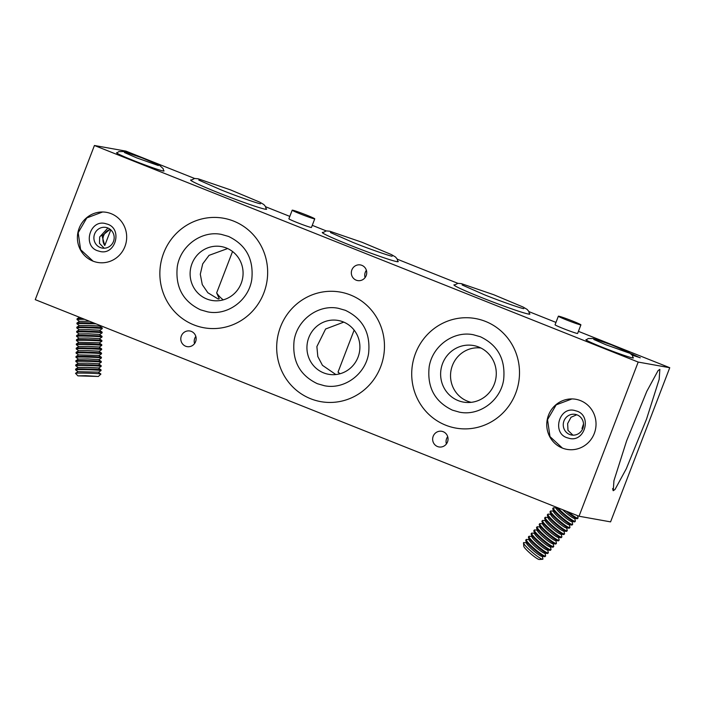 <?xml version="1.0" encoding="UTF-8"?>
<svg xmlns="http://www.w3.org/2000/svg" width="705" height="705" viewBox="0 0 705 705"><rect width="100%" height="100%" fill="white"/><g stroke="black" fill="none" stroke-linecap="round" stroke-linejoin="round"><path stroke-width="1.06" d="M613.262 490.706L615.024 489.473L626.296 468.746L646.547 419.087L659.175 379.343L659.845 369.358L658.091 370.592L646.811 391.31L626.569 440.977L613.932 480.722L613.262 490.706M454.619 284.802A40.696 1.992 21 0 0 453.932 284.899A40.696 1.992 21 0 0 486.476 299.51A40.696 1.992 21 0 0 528.556 314.077A40.696 1.992 21 0 0 529.913 314.069A40.696 1.992 21 0 0 529.473 313.531M632.323 355.214L640.307 357.77M191.337 331.403A7.949 7.693 -79.8 0 0 181.097 336.699A7.949 7.693 -79.8 0 0 187.089 346.631A7.949 7.693 -79.8 0 0 191.337 331.403M195.849 336.382A7.949 7.693 -79.8 0 0 194.545 343.643M350.491 294.99A55.642 53.844 -79.8 0 0 340.383 292.099A55.642 53.844 -79.8 0 0 278.792 332.081A55.642 53.844 -79.8 0 0 310.658 398.748A55.642 53.844 -79.8 0 0 320.766 401.638A55.642 53.844 -79.8 0 0 382.366 361.656A55.642 53.844 -79.8 0 0 350.491 294.99M343.203 321.885A27.345 26.455 -79.8 0 0 338.241 320.467A27.345 26.455 -79.8 0 0 307.97 340.11A27.345 26.455 -79.8 0 0 323.63 372.875A27.345 26.455 -79.8 0 0 328.601 374.293A27.345 26.455 -79.8 0 0 358.871 354.641A27.345 26.455 -79.8 0 0 343.203 321.885M335.862 374.549L322.449 365.322L317.814 356.545L316.88 346.578L325.604 328.997L343.767 322.114M339.651 373.853L338.039 372.073L354.139 330.125M322.969 232.368A40.696 1.992 21 0 0 322.282 232.465A40.696 1.992 21 0 0 354.826 247.076A40.696 1.992 21 0 0 396.906 261.643A40.696 1.992 21 0 0 398.263 261.634A40.696 1.992 21 0 0 397.823 261.097M233.672 221.114A55.642 53.844 -79.8 0 0 223.564 218.233A55.642 53.844 -79.8 0 0 161.965 258.206A55.642 53.844 -79.8 0 0 193.84 324.873A55.642 53.844 -79.8 0 0 203.948 327.763A55.642 53.844 -79.8 0 0 265.547 287.79A55.642 53.844 -79.8 0 0 233.672 221.114M223.274 299.854A27.345 26.455 -79.8 0 1 216.655 292.883L219.273 298.823L218.233 299.043L207.843 292.742L202.282 284.635L200.291 274.254L202.705 263.89L209.041 255.351L227.644 248.548M226.384 248.01A27.345 26.455 -79.8 0 0 221.414 246.591A27.345 26.455 -79.8 0 0 191.143 266.234A27.345 26.455 -79.8 0 0 206.812 298.999A27.345 26.455 -79.8 0 0 211.773 300.418A27.345 26.455 -79.8 0 0 242.044 280.775A27.345 26.455 -79.8 0 0 226.384 248.01M216.655 292.883L232.544 251.509M191.319 179.934A40.696 1.992 21 0 0 190.632 180.031A40.696 1.992 21 0 0 223.177 194.642A40.696 1.992 21 0 0 265.256 209.209A40.696 1.992 21 0 0 266.613 209.2A40.696 1.992 21 0 0 266.173 208.662M361.876 265.344A7.949 7.693 -79.8 0 0 351.628 270.641A7.949 7.693 -79.8 0 0 357.629 280.581A7.949 7.693 -79.8 0 0 361.876 265.344M366.38 270.323A7.949 7.693 -79.8 0 0 365.084 277.585M443.189 431.707A7.949 7.693 -79.8 0 0 432.949 437.003A7.949 7.693 -79.8 0 0 438.942 446.944A7.949 7.693 -79.8 0 0 443.189 431.707M447.701 436.686A7.949 7.693 -79.8 0 0 446.397 443.956M111.143 213.677A25.433 24.613 -79.8 0 0 106.525 212.355A25.433 24.613 -79.8 0 0 78.37 230.632A25.433 24.613 -79.8 0 0 92.937 261.106A25.433 24.613 -79.8 0 0 97.563 262.427A25.433 24.613 -79.8 0 0 125.719 244.15A25.433 24.613 -79.8 0 0 111.143 213.677M100.26 247.525A10.496 10.152 100.2 0 1 105.865 227.415A10.496 10.152 100.2 0 1 113.778 240.528A10.496 10.152 100.2 0 1 100.26 247.525M104.173 248.222L99.475 243.348L99.678 236.968L107.891 228.006M580.506 400.616A25.433 24.613 -79.8 0 0 575.888 399.294A25.433 24.613 -79.8 0 0 547.723 417.571A25.433 24.613 -79.8 0 0 562.299 448.045A25.433 24.613 -79.8 0 0 566.917 449.367A25.433 24.613 -79.8 0 0 595.073 431.09A25.433 24.613 -79.8 0 0 580.506 400.616M569.622 434.465A10.496 10.152 100.2 0 1 575.227 414.355A10.496 10.152 100.2 0 1 583.141 427.468A10.496 10.152 100.2 0 1 569.622 434.465M572.777 435.029L567.983 430.341L567.64 423.564L571.024 417.254L576.725 414.787M458.162 400.599A28.729 27.803 100.2 0 1 442.22 364.529A28.729 27.803 100.2 0 1 476.756 346.322A28.729 27.803 100.2 0 1 478.73 347.027A28.729 27.803 100.2 0 1 495.606 379.775A28.729 27.803 100.2 0 1 466.701 402.476A28.729 27.803 100.2 0 1 458.162 400.599M480.942 348.023A27.618 26.728 -79.8 0 0 451.411 368.662A27.618 26.728 -79.8 0 0 467.397 401.145A27.618 26.728 -79.8 0 0 471.222 402.335M485.525 321.427A55.642 53.844 -79.8 0 0 475.417 318.537A55.642 53.844 -79.8 0 0 413.817 358.519A55.642 53.844 -79.8 0 0 445.692 425.185A55.642 53.844 -79.8 0 0 455.8 428.076A55.642 53.844 -79.8 0 0 517.399 388.094A55.642 53.844 -79.8 0 0 485.525 321.427M583.52 423.899L581.995 428.517M110.147 229.31L102.04 235.814L104.781 245.507L110.791 229.848M586.472 339.634A25.433 1.243 21 0 0 585.925 339.687A25.433 1.243 21 0 0 606.265 348.816A25.433 1.243 21 0 0 632.561 357.92A25.433 1.243 21 0 0 633.416 357.92A25.433 1.243 21 0 0 633.037 357.514M117.118 152.694A25.433 1.243 21 0 0 116.563 152.747A25.433 1.243 21 0 0 136.902 161.877A25.433 1.243 21 0 0 163.207 170.98A25.433 1.243 21 0 0 164.053 170.98A25.433 1.243 21 0 0 163.675 170.575M578.426 331.341L669.75 367.719L610.574 521.876L579.016 516.227L35.25 299.651L94.426 145.494L125.984 151.143L194.598 178.471M265.635 206.768L289.817 216.391M312.262 225.336L326.248 230.905M397.276 259.202L457.898 283.339M528.926 311.628L555.972 322.405M669.75 367.719L638.192 362.07L94.426 145.494M579.016 516.227L638.192 362.07M639.981 357.77L632.535 354.227L619.88 349.759M110.2 229.354A10.496 10.152 -79.8 0 0 104.781 245.507M338.039 372.073A27.345 26.455 -79.8 0 0 340.101 373.729M566.635 319.991A12.082 0.59 -159 0 1 558.36 316.192A12.082 0.59 -159 0 1 572.636 321.066A12.082 0.59 -159 0 1 580.911 324.855A12.082 0.59 -159 0 1 566.635 319.991M555.082 324.776A12.082 0.59 21 0 0 555.055 324.793A12.082 0.59 21 0 0 563.339 328.583A12.082 0.59 21 0 0 577.615 333.456L580.911 324.855M300.48 213.985A12.082 0.59 -159 0 1 292.196 210.187A12.082 0.59 -159 0 1 306.472 215.051A12.082 0.59 -159 0 1 314.756 218.85A12.082 0.59 -159 0 1 300.48 213.985M288.918 218.762A12.082 0.59 21 0 0 288.891 218.788A12.082 0.59 21 0 0 297.175 222.577A12.082 0.59 21 0 0 311.451 227.442L314.756 218.85M523.498 542.903L523.797 546.322A10.24 1.339 40.5 0 0 529.085 552.323A10.24 1.339 40.5 0 0 539.219 559.506L542.647 559.268A12.708 1.657 -139.5 0 1 542.401 559.25A12.708 1.657 -139.5 0 1 530.063 550.358A12.708 1.657 -139.5 0 1 523.498 542.903A12.708 1.657 -139.5 0 1 523.93 542.577A12.708 1.657 -139.5 0 1 524.018 542.586M542.251 556.395L542.903 558.792A12.708 1.657 -139.5 0 1 542.647 559.268M526.714 539.422A12.716 1.657 40.5 0 0 526.617 539.413A12.716 1.657 40.5 0 0 526.247 539.501L525.78 540.048A12.716 1.657 40.5 0 0 525.745 540.427L526.52 543.273A10.24 1.339 40.5 0 0 533.341 550.534A10.24 1.339 40.5 0 0 541.731 556.333A10.24 1.339 40.5 0 0 541.801 556.342A10.24 1.339 40.5 0 0 541.872 556.351M525.745 540.427A12.716 1.657 40.5 0 0 532.293 547.741A12.716 1.657 40.5 0 0 544.648 556.65A12.716 1.657 40.5 0 0 544.736 556.659A12.716 1.657 40.5 0 0 545.115 556.571L545.573 556.025A12.716 1.657 40.5 0 0 545.608 555.646L544.956 553.231M526.247 539.501A12.716 1.657 40.5 0 0 532.751 547.195A12.716 1.657 40.5 0 0 545.115 556.104A12.716 1.657 40.5 0 0 545.573 556.025M529.411 536.258A12.716 1.657 40.5 0 0 529.323 536.249A12.716 1.657 40.5 0 0 528.944 536.338L528.486 536.884A12.716 1.657 40.5 0 0 528.45 537.272L529.226 540.109A10.24 1.339 40.5 0 0 536.047 547.371A10.24 1.339 40.5 0 0 544.436 553.169A10.24 1.339 40.5 0 0 544.507 553.178A10.24 1.339 40.5 0 0 544.577 553.187M528.45 537.272A12.716 1.657 40.5 0 0 534.989 544.577A12.716 1.657 40.5 0 0 547.344 553.487A12.716 1.657 40.5 0 0 547.441 553.504A12.716 1.657 40.5 0 0 547.811 553.407L548.279 552.861A12.716 1.657 40.5 0 0 548.314 552.482L547.653 550.067M528.944 536.338A12.716 1.657 40.5 0 0 535.456 544.04A12.716 1.657 40.5 0 0 547.811 552.94A12.716 1.657 40.5 0 0 548.279 552.861M532.116 533.095A12.716 1.657 40.5 0 0 532.028 533.086A12.716 1.657 40.5 0 0 531.649 533.174L531.182 533.72A12.716 1.657 40.5 0 0 531.156 534.108L531.931 536.954A10.24 1.339 40.5 0 0 538.743 544.207A10.24 1.339 40.5 0 0 547.142 550.006A10.24 1.339 40.5 0 0 547.212 550.015A10.24 1.339 40.5 0 0 547.283 550.023M531.156 534.108A12.716 1.657 40.5 0 0 537.695 541.422A12.716 1.657 40.5 0 0 550.05 550.323A12.716 1.657 40.5 0 0 550.147 550.341A12.716 1.657 40.5 0 0 550.517 550.244L550.984 549.706A12.716 1.657 40.5 0 0 551.019 549.318L550.358 546.904M531.649 533.174A12.716 1.657 40.5 0 0 538.162 540.876A12.716 1.657 40.5 0 0 550.517 549.777A12.716 1.657 40.5 0 0 550.984 549.706M534.822 529.94A12.716 1.657 40.5 0 0 534.734 529.922A12.716 1.657 40.5 0 0 534.355 530.01L533.888 530.557A12.716 1.657 40.5 0 0 533.861 530.944L534.628 533.791A10.24 1.339 40.5 0 0 541.449 541.043A10.24 1.339 40.5 0 0 549.847 546.842A10.24 1.339 40.5 0 0 549.918 546.851A10.24 1.339 40.5 0 0 549.979 546.86M533.861 530.944A12.716 1.657 40.5 0 0 540.4 538.259A12.716 1.657 40.5 0 0 552.755 547.159A12.716 1.657 40.5 0 0 552.843 547.177A12.716 1.657 40.5 0 0 553.222 547.089L553.689 546.542A12.716 1.657 40.5 0 0 553.716 546.155L553.064 543.74M534.355 530.01A12.716 1.657 40.5 0 0 540.867 537.712A12.716 1.657 40.5 0 0 553.222 546.613A12.716 1.657 40.5 0 0 553.689 546.542M537.527 526.776A12.716 1.657 40.5 0 0 537.43 526.758A12.716 1.657 40.5 0 0 537.06 526.846L536.593 527.393A12.716 1.657 40.5 0 0 536.558 527.781L537.333 530.627A10.24 1.339 40.5 0 0 544.154 537.88A10.24 1.339 40.5 0 0 552.544 543.678A10.24 1.339 40.5 0 0 552.623 543.696A10.24 1.339 40.5 0 0 552.685 543.696M536.558 527.781A12.716 1.657 40.5 0 0 543.106 535.095A12.716 1.657 40.5 0 0 555.461 543.996A12.716 1.657 40.5 0 0 555.549 544.013A12.716 1.657 40.5 0 0 555.928 543.925L556.395 543.379A12.716 1.657 40.5 0 0 556.421 542.991L555.769 540.576M537.06 526.846A12.716 1.657 40.5 0 0 543.573 534.549A12.716 1.657 40.5 0 0 555.928 543.449A12.716 1.657 40.5 0 0 556.395 543.379M540.233 523.612A12.716 1.657 40.5 0 0 540.136 523.595A12.716 1.657 40.5 0 0 539.766 523.683L539.299 524.229A12.716 1.657 40.5 0 0 539.263 524.617L540.039 527.463A10.24 1.339 40.5 0 0 546.86 534.725A10.24 1.339 40.5 0 0 555.249 540.515A10.24 1.339 40.5 0 0 555.32 540.532A10.24 1.339 40.5 0 0 555.39 540.532M539.263 524.617A12.716 1.657 40.5 0 0 545.811 531.931A12.716 1.657 40.5 0 0 558.166 540.832A12.716 1.657 40.5 0 0 558.254 540.85A12.716 1.657 40.5 0 0 558.633 540.761L559.091 540.215A12.716 1.657 40.5 0 0 559.127 539.827L558.475 537.413M539.766 523.683A12.716 1.657 40.5 0 0 546.269 531.385A12.716 1.657 40.5 0 0 558.633 540.294A12.716 1.657 40.5 0 0 559.091 540.215M542.929 520.449A12.716 1.657 40.5 0 0 542.841 520.431A12.716 1.657 40.5 0 0 542.462 520.528L542.004 521.065A12.716 1.657 40.5 0 0 541.969 521.453L542.744 524.3A10.24 1.339 40.5 0 0 549.565 531.561A10.24 1.339 40.5 0 0 557.955 537.36A10.24 1.339 40.5 0 0 558.025 537.369A10.24 1.339 40.5 0 0 558.096 537.369M541.969 521.453A12.716 1.657 40.5 0 0 548.508 528.768A12.716 1.657 40.5 0 0 560.863 537.677A12.716 1.657 40.5 0 0 560.96 537.686A12.716 1.657 40.5 0 0 561.33 537.598L561.797 537.051A12.716 1.657 40.5 0 0 561.832 536.664L561.171 534.249M542.462 520.528A12.716 1.657 40.5 0 0 548.975 528.221A12.716 1.657 40.5 0 0 561.33 537.131A12.716 1.657 40.5 0 0 561.797 537.051M545.635 517.285A12.716 1.657 40.5 0 0 545.547 517.267A12.716 1.657 40.5 0 0 545.168 517.364L544.701 517.911A12.716 1.657 40.5 0 0 544.674 518.29L545.441 521.136A10.24 1.339 40.5 0 0 552.262 528.398A10.24 1.339 40.5 0 0 560.66 534.196A10.24 1.339 40.5 0 0 560.731 534.205A10.24 1.339 40.5 0 0 560.801 534.205M544.674 518.29A12.716 1.657 40.5 0 0 551.213 525.604A12.716 1.657 40.5 0 0 563.568 534.513A12.716 1.657 40.5 0 0 563.665 534.522A12.716 1.657 40.5 0 0 564.035 534.434L564.502 533.888A12.716 1.657 40.5 0 0 564.529 533.5L563.877 531.085M545.168 517.364A12.716 1.657 40.5 0 0 551.68 525.058A12.716 1.657 40.5 0 0 564.035 533.967A12.716 1.657 40.5 0 0 564.502 533.888M548.34 514.121A12.716 1.657 40.5 0 0 548.252 514.112A12.716 1.657 40.5 0 0 547.873 514.201L547.406 514.747A12.716 1.657 40.5 0 0 547.38 515.126L548.146 517.972A10.24 1.339 40.5 0 0 554.967 525.234A10.24 1.339 40.5 0 0 563.365 531.032A10.24 1.339 40.5 0 0 563.436 531.041A10.24 1.339 40.5 0 0 563.498 531.05M547.38 515.126A12.716 1.657 40.5 0 0 553.918 522.44A12.716 1.657 40.5 0 0 566.274 531.35A12.716 1.657 40.5 0 0 566.362 531.359A12.716 1.657 40.5 0 0 566.741 531.27L567.208 530.724A12.716 1.657 40.5 0 0 567.234 530.345L566.582 527.93M547.873 514.201A12.716 1.657 40.5 0 0 554.386 521.894A12.716 1.657 40.5 0 0 566.741 530.803A12.716 1.657 40.5 0 0 567.208 530.724M551.046 510.958A12.716 1.657 40.5 0 0 550.949 510.949A12.716 1.657 40.5 0 0 550.579 511.037L550.111 511.583A12.716 1.657 40.5 0 0 550.076 511.971L550.852 514.809A10.24 1.339 40.5 0 0 557.673 522.07A10.24 1.339 40.5 0 0 566.062 527.869A10.24 1.339 40.5 0 0 566.141 527.878A10.24 1.339 40.5 0 0 566.203 527.886M550.076 511.971A12.716 1.657 40.5 0 0 556.624 519.277A12.716 1.657 40.5 0 0 568.979 528.186A12.716 1.657 40.5 0 0 569.067 528.195A12.716 1.657 40.5 0 0 569.446 528.107L569.913 527.56A12.716 1.657 40.5 0 0 569.94 527.181L569.288 524.767M550.579 511.037A12.716 1.657 40.5 0 0 557.091 518.739A12.716 1.657 40.5 0 0 569.446 527.64A12.716 1.657 40.5 0 0 569.913 527.56M553.742 507.794A12.716 1.657 40.5 0 0 553.654 507.785A12.716 1.657 40.5 0 0 553.284 507.873L552.817 508.42A12.716 1.657 40.5 0 0 552.782 508.807L553.557 511.645A10.24 1.339 40.5 0 0 560.378 518.906A10.24 1.339 40.5 0 0 568.768 524.705A10.24 1.339 40.5 0 0 568.838 524.714A10.24 1.339 40.5 0 0 568.909 524.723M552.782 508.807A12.716 1.657 40.5 0 0 559.329 516.122A12.716 1.657 40.5 0 0 571.684 525.022A12.716 1.657 40.5 0 0 571.773 525.04A12.716 1.657 40.5 0 0 572.152 524.943L572.61 524.397A12.716 1.657 40.5 0 0 572.645 524.018L571.993 521.603M553.284 507.873A12.716 1.657 40.5 0 0 559.788 515.575A12.716 1.657 40.5 0 0 572.152 524.476A12.716 1.657 40.5 0 0 572.61 524.397M555.857 507.001L556.263 508.49A10.24 1.339 40.5 0 0 563.084 515.743A10.24 1.339 40.5 0 0 571.473 521.541A10.24 1.339 40.5 0 0 571.543 521.55A10.24 1.339 40.5 0 0 571.614 521.559M556.465 507.239A12.716 1.657 40.5 0 0 562.026 512.958A12.716 1.657 40.5 0 0 574.381 521.859A12.716 1.657 40.5 0 0 574.478 521.876A12.716 1.657 40.5 0 0 574.848 521.779L575.315 521.242A12.716 1.657 40.5 0 0 575.351 520.854L574.69 518.439M557.849 507.794A12.716 1.657 40.5 0 0 562.493 512.412A12.716 1.657 40.5 0 0 574.848 521.312A12.716 1.657 40.5 0 0 575.315 521.242M562.608 509.689A10.24 1.339 40.5 0 0 574.178 518.378A10.24 1.339 40.5 0 0 574.249 518.386A10.24 1.339 40.5 0 0 574.319 518.395M566.256 511.143A12.716 1.657 40.5 0 0 577.087 518.695A12.716 1.657 40.5 0 0 577.175 518.713A12.716 1.657 40.5 0 0 577.554 518.624L578.021 518.078A12.716 1.657 40.5 0 0 578.047 517.69L577.492 515.619M568.345 511.971A12.716 1.657 40.5 0 0 577.554 518.149A12.716 1.657 40.5 0 0 578.021 518.078M85.613 375.695L98.374 376.461L77.92 375.871L85.613 375.695M98.374 376.461L100.912 374.064A12.708 0.494 -178.4 0 0 100.903 374.02A12.708 0.494 -178.4 0 0 100.524 373.914A12.708 0.494 -178.4 0 0 85.067 373.121A12.708 0.494 -178.4 0 0 75.541 373.298A12.708 0.494 -178.4 0 0 75.532 373.342L77.92 375.871M98.515 372.249L101.009 370.61A12.716 0.494 1.6 0 0 101.026 370.583A12.716 0.494 1.6 0 0 100.63 370.451A12.716 0.494 1.6 0 0 85.164 369.658A12.716 0.494 1.6 0 0 75.602 369.861A12.716 0.494 1.6 0 0 75.629 369.887L78.017 371.667L98.18 372.143L100.903 374.02M75.602 369.861L75.629 369.138A12.716 0.494 1.6 0 1 75.647 369.112A12.716 0.494 1.6 0 1 85.182 368.935A12.716 0.494 1.6 0 1 100.656 369.728A12.716 0.494 1.6 0 1 101.035 369.834A12.716 0.494 1.6 0 1 101.053 369.861L101.026 370.583M75.647 369.112L78.167 367.455L87.394 367.349L98.303 367.948L101.035 369.834M78.14 367.472L75.743 365.701A12.716 0.494 1.6 0 1 75.726 365.675A12.716 0.494 1.6 0 1 85.279 365.463A12.716 0.494 1.6 0 1 100.753 366.265A12.716 0.494 1.6 0 1 101.15 366.397A12.716 0.494 1.6 0 1 101.132 366.424L98.638 368.063M75.726 365.675L75.743 364.943A12.716 0.494 1.6 0 1 75.77 364.917A12.716 0.494 1.6 0 1 85.305 364.741A12.716 0.494 1.6 0 1 100.771 365.543A12.716 0.494 1.6 0 1 101.15 365.648A12.716 0.494 1.6 0 1 101.167 365.675L101.15 366.397M75.77 364.917L78.29 363.26L87.517 363.154L98.418 363.762L101.15 365.648M78.255 363.286L75.867 361.506A12.716 0.494 1.6 0 1 75.849 361.48A12.716 0.494 1.6 0 1 85.402 361.277A12.716 0.494 1.6 0 1 100.868 362.07A12.716 0.494 1.6 0 1 101.273 362.203A12.716 0.494 1.6 0 1 101.247 362.229L98.753 363.868M101.273 361.454L98.541 359.568L87.632 358.96L78.414 359.074L75.884 360.731A12.716 0.494 1.6 0 1 75.884 360.731A12.716 0.494 1.6 0 1 85.42 360.555A12.716 0.494 1.6 0 1 100.894 361.348A12.716 0.494 1.6 0 1 101.273 361.454A12.716 0.494 1.6 0 1 101.291 361.48L101.273 362.203M78.378 359.092L75.981 357.312A12.716 0.494 1.6 0 1 75.964 357.285A12.716 0.494 1.6 0 1 85.525 357.082A12.716 0.494 1.6 0 1 100.991 357.876A12.716 0.494 1.6 0 1 101.388 358.008A12.716 0.494 1.6 0 1 101.37 358.034L98.876 359.673M75.964 357.285L75.981 356.563A12.716 0.494 1.6 0 1 76.008 356.536A12.716 0.494 1.6 0 1 85.543 356.36A12.716 0.494 1.6 0 1 101.009 357.153A12.716 0.494 1.6 0 1 101.388 357.259A12.716 0.494 1.6 0 1 101.405 357.285L101.388 358.008M99 355.487L101.485 353.848A12.716 0.494 1.6 0 0 101.511 353.822A12.716 0.494 1.6 0 0 101.115 353.69A12.716 0.494 1.6 0 0 85.64 352.888A12.716 0.494 1.6 0 0 76.087 353.09A12.716 0.494 1.6 0 0 76.105 353.126L78.502 354.897L98.656 355.373L101.388 357.259M76.087 353.09L76.105 352.368A12.716 0.494 1.6 0 1 76.122 352.341A12.716 0.494 1.6 0 1 85.657 352.165A12.716 0.494 1.6 0 1 101.132 352.967A12.716 0.494 1.6 0 1 101.511 353.073A12.716 0.494 1.6 0 1 101.529 353.099L101.511 353.822M76.122 352.341L78.652 350.685L87.869 350.579L98.779 351.187L101.511 353.073M85.763 348.702A12.716 0.494 1.6 0 1 101.229 349.495A12.716 0.494 1.6 0 1 101.626 349.627A12.716 0.494 1.6 0 1 101.608 349.654L101.652 348.904A12.716 0.494 1.6 0 0 101.626 348.878A12.716 0.494 1.6 0 0 101.247 348.772A12.716 0.494 1.6 0 0 85.781 347.979A12.716 0.494 1.6 0 0 76.246 348.155A12.716 0.494 1.6 0 0 76.228 348.182L76.202 348.904A12.716 0.494 1.6 0 1 85.763 348.702M78.616 350.711L76.219 348.931A12.716 0.494 1.6 0 1 76.202 348.904M76.246 348.155L78.766 346.499L87.993 346.384L98.903 346.992L101.626 348.878M85.878 344.507A12.716 0.494 1.6 0 1 101.353 345.3A12.716 0.494 1.6 0 1 101.749 345.432A12.716 0.494 1.6 0 1 101.731 345.459L101.767 344.71A12.716 0.494 1.6 0 0 101.749 344.683A12.716 0.494 1.6 0 0 101.37 344.578A12.716 0.494 1.6 0 0 85.904 343.784A12.716 0.494 1.6 0 0 76.36 343.961A12.716 0.494 1.6 0 0 76.343 343.987L76.325 344.71A12.716 0.494 1.6 0 1 85.878 344.507M78.74 346.516L76.343 344.736A12.716 0.494 1.6 0 1 76.325 344.71M99.352 342.912L101.846 341.273A12.716 0.494 1.6 0 0 101.864 341.246A12.716 0.494 1.6 0 0 101.467 341.114A12.716 0.494 1.6 0 0 86.001 340.312A12.716 0.494 1.6 0 0 76.44 340.515A12.716 0.494 1.6 0 0 76.457 340.55L78.854 342.322L99.017 342.797L101.749 344.683M76.44 340.515L76.466 339.792A12.716 0.494 1.6 0 1 76.484 339.766A12.716 0.494 1.6 0 1 86.019 339.59A12.716 0.494 1.6 0 1 101.494 340.383A12.716 0.494 1.6 0 1 101.872 340.497A12.716 0.494 1.6 0 1 101.89 340.524L101.864 341.246M76.484 339.766L79.004 338.109L88.231 338.003L99.141 338.611L101.872 340.497M78.978 338.136L76.581 336.356A12.716 0.494 1.6 0 1 76.563 336.329A12.716 0.494 1.6 0 1 86.116 336.126A12.716 0.494 1.6 0 1 101.59 336.919A12.716 0.494 1.6 0 1 101.987 337.052A12.716 0.494 1.6 0 1 101.969 337.078L99.475 338.717M76.563 336.329L76.581 335.606A12.716 0.494 1.6 0 1 76.607 335.58A12.716 0.494 1.6 0 1 86.142 335.404A12.716 0.494 1.6 0 1 101.608 336.197A12.716 0.494 1.6 0 1 101.987 336.303A12.716 0.494 1.6 0 1 102.005 336.329L101.987 337.052M76.607 335.58L79.127 333.923L88.354 333.809L99.255 334.417L101.987 336.303M79.092 333.941L76.704 332.161A12.716 0.494 1.6 0 1 76.678 332.134A12.716 0.494 1.6 0 1 86.239 331.932A12.716 0.494 1.6 0 1 101.705 332.725A12.716 0.494 1.6 0 1 102.102 332.857A12.716 0.494 1.6 0 1 102.084 332.883L99.59 334.523M102.11 332.108L99.379 330.222L88.469 329.623L79.251 329.728L76.722 331.385A12.716 0.494 1.6 0 1 76.722 331.385A12.716 0.494 1.6 0 1 86.257 331.209A12.716 0.494 1.6 0 1 101.731 332.002A12.716 0.494 1.6 0 1 102.11 332.108A12.716 0.494 1.6 0 1 102.128 332.134L102.102 332.857M79.216 329.746L76.819 327.975A12.716 0.494 1.6 0 1 76.801 327.94A12.716 0.494 1.6 0 1 86.354 327.737A12.716 0.494 1.6 0 1 101.828 328.539A12.716 0.494 1.6 0 1 102.225 328.671A12.716 0.494 1.6 0 1 102.207 328.697L99.713 330.337M76.801 327.94L76.819 327.217A12.716 0.494 1.6 0 1 76.845 327.19A12.716 0.494 1.6 0 1 86.38 327.014A12.716 0.494 1.6 0 1 101.846 327.807A12.716 0.494 1.6 0 1 102.225 327.922A12.716 0.494 1.6 0 1 102.243 327.948L102.225 328.671M76.845 327.19L79.365 325.534L88.592 325.428L99.493 326.036L102.225 327.922M79.33 325.56L76.942 323.78A12.716 0.494 1.6 0 1 76.924 323.754A12.716 0.494 1.6 0 1 86.477 323.551A12.716 0.494 1.6 0 1 96.074 323.877M76.924 323.754L76.942 323.031A12.716 0.494 1.6 0 1 76.96 323.005A12.716 0.494 1.6 0 1 86.495 322.828A12.716 0.494 1.6 0 1 94.012 323.057M76.96 323.005L79.489 321.348L89.5 321.26M79.453 321.365L77.056 319.585A12.716 0.494 1.6 0 1 77.039 319.559A12.716 0.494 1.6 0 1 84.653 319.33M77.039 319.559L77.056 318.836A12.716 0.494 1.6 0 1 77.083 318.81A12.716 0.494 1.6 0 1 82.802 318.589M97.59 250.76C82.459 245.878 89.799 219.616 105.115 223.503L107.627 224.216C122.767 229.107 115.426 255.369 100.11 251.482L97.59 250.76M102.613 211.985L86.803 217.916L78.184 232.703L80.608 249.649L93.025 261.123M566.952 437.699C551.821 432.817 559.153 406.556 574.478 410.442L576.99 411.156C592.121 416.047 584.789 442.308 569.464 438.422L566.952 437.699M571.975 398.924L556.166 404.855L547.547 419.642L549.971 436.589L562.378 448.063M163.701 171.051L163.128 168.592L159.524 165.287L141.846 157.797L123.763 151.557L118.863 151.593L116.774 153.038M158.378 165.552L136.655 157.858L124.415 152.518M633.064 357.99L632.482 355.531L628.886 352.227L611.2 344.736L593.125 338.497L588.217 338.532L586.137 339.977M627.741 352.491L606.009 344.798L593.777 339.457M200.555 309.839C182.983 301.414 175.219 287.076 177.272 266.807C180.348 245.745 201.718 230.306 221.458 234.421L228.508 236.431C246.08 244.855 253.835 259.193 251.782 279.462C248.715 300.524 227.345 315.972 207.596 311.848L200.555 309.839M317.373 383.705C299.801 375.289 292.037 360.942 294.1 340.674C297.166 319.612 318.537 304.172 338.285 308.296L345.327 310.306C362.899 318.722 370.663 333.068 368.609 353.337C365.534 374.399 344.163 389.839 324.415 385.723L317.373 383.705M480.361 336.743L473.311 334.734C453.676 330.645 432.412 345.873 429.178 366.794C426.974 387.195 434.712 401.647 452.407 410.143L459.449 412.161C479.188 416.276 500.568 400.837 503.634 379.775C505.688 359.506 497.933 345.159 480.361 336.743M529.508 314.192L528.794 311.372L527.111 309.398L523.066 307.019L493.712 294.716L461.423 283.657L457.915 283.339L454.152 285.261M523.797 308.649C522.282 308.728 501.343 301.625 484.494 294.805L462.11 284.97M397.858 261.758L397.144 258.938L395.461 256.964L391.416 254.584L362.062 242.282L329.773 231.222L326.265 230.905L322.511 232.826M392.147 256.215C390.632 256.294 369.693 249.191 352.852 242.37L330.46 232.535M266.208 209.323L265.494 206.503L263.811 204.529L259.766 202.15L230.412 189.848L198.123 178.788L194.615 178.471L190.861 180.392M260.506 203.78C258.982 203.86 238.043 196.757 221.203 189.936L198.81 180.101M558.36 316.192L555.055 324.793M292.196 210.187L288.891 218.788M526.406 542.841L523.93 542.577M529.102 539.686L526.617 539.413M531.808 536.523L529.323 536.249M534.513 533.359L532.028 533.086M537.219 530.195L534.734 529.922M539.924 527.032L537.43 526.758M542.621 523.868L540.136 523.595M545.326 520.704L542.841 520.431M548.032 517.54L545.547 517.267M550.737 514.377L548.252 514.112M553.443 511.222L550.949 510.949M556.139 508.058L553.654 507.785M613.147 490.662L612.627 488.574M574.249 518.386L577.175 518.713M571.543 521.55L574.478 521.876M568.838 524.714L571.773 525.04M566.141 527.878L569.067 528.195M563.436 531.041L566.362 531.359M560.731 534.205L563.665 534.522M558.025 537.369L560.96 537.686M555.32 540.532L558.254 540.85M552.623 543.696L555.549 544.013M549.918 546.851L552.843 547.177M547.212 550.015L550.147 550.341M544.507 553.178L547.441 553.504M541.801 556.342L544.736 556.659M78.052 371.65L75.541 373.298M78.528 354.879L76.008 356.536M78.889 342.304L76.36 343.961M79.445 317.25L77.083 318.81M99.828 326.142L100.559 325.666M76.678 332.134L76.704 331.412M99.238 347.098L101.731 345.459M99.114 351.293L101.608 349.654M75.849 361.48L75.867 360.757"/></g></svg>
